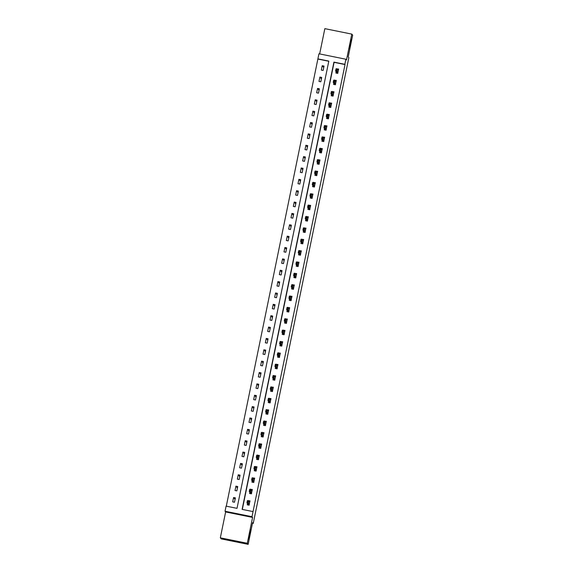 <?xml version="1.0" encoding="UTF-8"?>
<svg xmlns="http://www.w3.org/2000/svg" width="573" height="573" viewBox="0 0 573 573"><rect width="100%" height="100%" fill="white"/><g stroke="black" fill="none" stroke-linecap="round" stroke-linejoin="round"><path stroke-width="0.86" d="M349.337 48.777L351.235 39.444L349.337 48.777M248.703 539.007L250.609 529.674L248.703 539.007M317.893 58.883L318.939 53.783L345.891 59.234L344.846 64.334L333.923 62.12L242.114 509.383L253.037 511.589L251.991 516.688L225.039 511.238L226.084 506.138L237.014 508.344L328.823 61.089L317.893 58.883L226.299 506.181M252.485 523.264L253.237 523.414L348.85 57.658L348.219 56.885L352.674 35.175L351.801 34.108L324.848 28.65L319.655 53.926M253.237 523.414L252.607 522.64L248.152 544.35L221.199 538.892L220.326 537.825L247.278 543.276L252.586 517.419L251.991 516.688M252.586 517.419L225.633 511.961L220.326 537.825M225.633 511.961L225.039 511.238M248.152 544.35L247.278 543.276M328.787 61.261L318.072 59.091M234.5 502.249L235.396 497.88L233.576 497.514L232.681 501.884L234.5 502.249M236.835 490.889L237.731 486.52L235.911 486.148L235.016 490.517L236.835 490.889M239.163 479.522L240.066 475.153L238.239 474.788L237.344 479.157L239.163 479.522M241.498 468.162L242.393 463.793L240.574 463.421L239.679 467.79L241.498 468.162M243.833 456.796L244.728 452.426L242.909 452.061L242.014 456.43L243.833 456.796M246.161 445.436L247.063 441.067L245.237 440.694L244.342 445.063L246.161 445.436M248.496 434.069L249.391 429.7L247.572 429.335L246.677 433.704L248.496 434.069M250.831 422.709L251.726 418.333L249.907 417.968L249.011 422.337L250.831 422.709M253.159 411.342L254.061 406.973L252.235 406.601L251.339 410.977L253.159 411.342M255.494 399.983L256.389 395.606L254.57 395.241L253.674 399.61L255.494 399.983M257.829 388.616L258.724 384.247L256.905 383.874L256.009 388.25L257.829 388.616M260.156 377.256L261.059 372.88L259.232 372.514L258.337 376.884L260.156 377.256M262.491 365.889L263.387 361.52L261.567 361.148L260.672 365.524L262.491 365.889M264.826 354.522L265.722 350.153L263.902 349.788L263.007 354.157L264.826 354.522M267.154 343.163L268.057 338.793L266.23 338.421L265.335 342.79L267.154 343.163M269.489 331.796L270.384 327.427L268.565 327.061L267.67 331.43L269.489 331.796M271.824 320.436L272.719 316.067L270.9 315.694L270.005 320.063L271.824 320.436M274.152 309.069L275.054 304.7L273.228 304.335L272.333 308.704L274.152 309.069M276.487 297.709L277.382 293.34L275.563 292.968L274.668 297.337L276.487 297.709M278.822 286.342L279.717 281.973L277.898 281.608L277.003 285.977L278.822 286.342M281.15 274.983L282.052 270.614L280.226 270.241L279.33 274.61L281.15 274.983M283.485 263.616L284.38 259.247L282.561 258.881L281.665 263.251L283.485 263.616M285.82 252.256L286.715 247.887L284.896 247.515L284 251.884L285.82 252.256M288.147 240.889L289.05 236.52L287.223 236.155L286.328 240.524L288.147 240.889M290.482 229.529L291.378 225.153L289.558 224.788L288.663 229.157L290.482 229.529M292.817 218.163L293.713 213.793L291.893 213.421L290.998 217.797L292.817 218.163M295.145 206.803L296.048 202.427L294.221 202.061L293.326 206.43L295.145 206.803M297.48 195.436L298.375 191.067L296.556 190.694L295.661 195.071L297.48 195.436M299.815 184.076L300.71 179.7L298.891 179.335L297.996 183.704L299.815 184.076M302.143 172.709L303.045 168.34L301.219 167.968L300.324 172.344L302.143 172.709M304.478 161.35L305.373 156.973L303.554 156.608L302.659 160.977L304.478 161.35M306.813 149.983L307.708 145.614L305.889 145.241L304.994 149.617L306.813 149.983M309.141 138.616L310.043 134.247L308.217 133.881L307.321 138.251L309.141 138.616M311.476 127.256L312.371 122.887L310.552 122.515L309.656 126.884L311.476 127.256M313.811 115.889L314.706 111.52L312.887 111.155L311.991 115.524L313.811 115.889M316.138 104.53L317.041 100.16L315.214 99.788L314.319 104.157L316.138 104.53M318.473 93.163L319.369 88.794L317.549 88.428L316.654 92.797L318.473 93.163M320.808 81.803L321.704 77.434L319.884 77.061L318.989 81.43L320.808 81.803M323.136 70.436L324.039 66.067L322.212 65.702L321.317 70.071L323.136 70.436M253.037 511.589L345.025 64.548L334.095 62.335L242.322 509.418M247.515 503.531L247.25 504.834L249.069 505.2L249.964 500.831L248.08 500.781M249.849 492.164L249.584 493.468L251.404 493.84L252.299 489.464L250.415 489.414M252.177 480.804L251.912 482.108L253.732 482.473L254.634 478.104L252.743 478.054M254.512 469.437L254.247 470.741L256.067 471.113L256.962 466.737L255.078 466.687M256.847 458.078L256.582 459.381L258.402 459.747L259.297 455.377L257.413 455.327M259.175 446.711L258.91 448.014L260.729 448.38L261.632 444.011L259.741 443.96M261.51 435.351L261.245 436.647L263.064 437.02L263.96 432.651L262.076 432.601M263.845 423.984L263.58 425.288L265.399 425.653L266.295 421.284L264.411 421.234M266.173 412.624L265.908 413.921L267.727 414.293L268.63 409.924L266.739 409.874M268.508 401.258L268.243 402.561L270.062 402.926L270.957 398.557L269.074 398.507M270.843 389.898L270.578 391.194L272.397 391.567L273.292 387.198L271.409 387.147M273.171 378.531L272.906 379.835L274.725 380.2L275.627 375.831L273.736 375.781M275.506 367.171L275.241 368.468L277.06 368.84L277.955 364.471L276.071 364.421M277.841 355.804L277.576 357.108L279.395 357.473L280.29 353.104L278.406 353.054M280.168 344.445L279.903 345.741L281.723 346.113L282.625 341.744L280.734 341.694M282.503 333.078L282.238 334.381L284.058 334.747L284.953 330.377L283.069 330.327M284.838 321.718L284.573 323.014L286.393 323.387L287.288 319.011L285.404 318.968M287.166 310.351L286.901 311.655L288.72 312.02L289.623 307.651L287.732 307.601M289.501 298.991L289.236 300.288L291.055 300.66L291.951 296.284L290.067 296.234M291.836 287.625L291.571 288.928L293.39 289.293L294.286 284.924L292.402 284.874M294.164 276.258L293.899 277.561L295.718 277.934L296.621 273.557L294.73 273.507M296.499 264.898L296.234 266.201L298.053 266.567L298.948 262.198L297.065 262.148M298.834 253.531L298.569 254.835L300.388 255.207L301.283 250.831L299.4 250.781M301.162 242.171L300.897 243.475L302.716 243.84L303.618 239.471L301.727 239.421M303.497 230.804L303.232 232.108L305.051 232.473L305.946 228.104L304.062 228.054M305.832 219.445L305.567 220.741L307.386 221.114L308.281 216.744L306.397 216.694M308.159 208.078L307.894 209.381L309.714 209.747L310.616 205.378L308.725 205.327M310.494 196.718L310.229 198.014L312.049 198.387L312.944 194.018L311.06 193.968M312.829 185.351L312.564 186.655L314.384 187.02L315.279 182.651L313.395 182.601M315.157 173.991L314.892 175.288L316.711 175.66L317.614 171.291L315.723 171.241M317.492 162.625L317.227 163.928L319.046 164.293L319.942 159.924L318.058 159.874M319.827 151.265L319.562 152.561L321.381 152.934L322.277 148.565L320.393 148.514M322.162 139.898L321.89 141.202L323.709 141.567L324.612 137.198L322.721 137.148M324.49 128.538L324.225 129.835L326.044 130.207L326.939 125.838L325.056 125.788M326.825 117.171L326.56 118.475L328.379 118.84L329.274 114.471L327.391 114.421M329.16 105.812L328.888 107.108L330.707 107.48L331.609 103.104L329.719 103.061M331.488 94.445L331.223 95.748L333.042 96.114L333.937 91.744L332.054 91.694M333.823 83.085L333.558 84.381L335.377 84.754L336.272 80.378L334.388 80.327M336.158 71.718L335.885 73.022L337.705 73.387L338.607 69.018L336.716 68.968M345.891 59.234L346.486 59.964L351.801 34.108M248.474 500.859L248.145 500.458M235.095 499.37L233.576 497.514M237.423 488.003L235.911 486.148M250.802 489.492L250.48 489.098M239.758 476.643L238.239 474.788M253.137 478.133L252.808 477.732M242.093 465.276L240.574 463.421M255.472 466.766L255.143 466.372M244.42 453.916L242.909 452.061M257.8 455.406L257.478 455.005M246.755 442.549L245.237 440.694M260.135 444.039L259.805 443.645M249.09 431.19L247.572 429.335M262.47 432.679L262.14 432.278M251.418 419.823L249.907 417.968M264.798 421.313L264.475 420.919M253.753 408.463L252.235 406.601M267.133 409.953L266.803 409.552M256.088 397.096L254.57 395.241M269.468 398.586L269.138 398.192M258.416 385.736L256.905 383.874M271.795 387.226L271.473 386.825M260.751 374.37L259.232 372.514M274.13 375.859L273.801 375.465M263.086 363.01L261.567 361.148M276.465 364.5L276.136 364.099M265.414 351.643L263.902 349.788M278.793 353.133L278.471 352.739M267.749 340.276L266.23 338.421M281.128 341.773L280.799 341.372M270.084 328.916L268.565 327.061M283.463 330.406L283.134 330.012M272.411 317.549L270.9 315.694M285.791 319.046L285.469 318.645M274.746 306.19L273.228 304.335M288.126 307.68L287.796 307.278M277.081 294.823L275.563 292.968M290.461 296.32L290.131 295.919M279.409 283.463L277.898 281.608M292.789 284.953L292.466 284.552M281.744 272.096L280.226 270.241M295.124 273.586L294.794 273.192M284.079 260.736L282.561 258.881M297.459 262.226L297.129 261.825M286.407 249.37L284.896 247.515M299.786 250.859L299.464 250.465M288.742 238.01L287.223 236.155M302.121 239.5L301.792 239.099M291.077 226.643L289.558 224.788M304.456 228.133L304.127 227.739M293.405 215.283L291.893 213.421M306.784 216.773L306.462 216.372M295.74 203.916L294.221 202.061M309.119 205.406L308.79 205.012M298.075 192.557L296.556 190.694M311.454 194.046L311.125 193.645M300.402 181.19L298.891 179.335M313.782 182.68L313.46 182.286M302.737 169.83L301.219 167.968M316.117 171.32L315.787 170.919M305.072 158.463L303.554 156.608M318.452 159.953L318.122 159.559M307.4 147.103L305.889 145.241M320.78 148.593L320.457 148.192M309.735 135.737L308.217 133.881M323.115 137.226L322.785 136.832M312.07 124.37L310.552 122.515M325.45 125.867L325.12 125.466M314.398 113.01L312.887 111.155M327.777 114.5L327.455 114.106M316.733 101.643L315.214 99.788M330.112 103.14L329.783 102.739M319.068 90.283L317.549 88.428M332.447 91.773L332.118 91.372M321.396 78.916L319.884 77.061M334.775 80.413L334.453 80.012M323.731 67.557L322.212 65.702M337.11 69.047L336.781 68.645M249.126 504.935L247.694 504.92M249.871 501.289L248.84 501.081M247.615 503.653L247.421 504.584L247.708 503.767L246.942 502.829L247.386 500.637L248.696 500.902L249.47 501.848L249.993 501.311M247.772 502.378L247.78 501.239L247.55 502.335L248.252 503.094L246.942 502.829L247.55 502.335M249.241 504.956L248.252 503.094L248.696 500.902L247.994 501.289M247.386 500.637L247.78 501.239M251.454 493.568L250.029 493.561M252.206 489.929L251.175 489.714M249.943 492.286L249.756 493.224L250.043 492.408L249.269 491.462L249.721 489.278L251.031 489.543L251.805 490.488L252.321 489.951M250.107 491.018L250.329 489.922L249.885 490.968L250.58 491.727L249.269 491.462L249.885 490.968M251.576 493.589L250.58 491.727L251.031 489.543L250.329 489.922M249.721 489.278L250.107 489.879M253.789 482.208L252.356 482.194M254.541 478.562L253.51 478.355M252.278 480.926L252.084 481.857L252.378 481.041L251.604 480.095L252.056 477.911L253.366 478.176L254.133 479.121L254.656 478.584M252.435 479.651L252.657 478.555L252.22 479.608L252.915 480.367L251.604 480.095L252.22 479.608M253.903 482.23L252.915 480.367L253.366 478.176L252.657 478.555M252.056 477.911L252.442 478.512M256.124 470.841L254.691 470.834M256.869 467.203L255.837 466.988M254.613 469.559L254.419 470.497L254.706 469.681L253.939 468.735L254.383 466.551L255.694 466.816L256.468 467.761L256.991 467.224M254.77 468.291L254.992 467.196L254.548 468.241L255.25 469L253.939 468.735L254.548 468.241M256.238 470.863L255.25 469L255.694 466.816L254.992 467.196M254.383 466.551L254.777 467.153M258.452 459.474L257.026 459.467M259.204 455.836L258.172 455.628M256.94 458.199L256.754 459.131L257.041 458.314L256.267 457.369L256.718 455.184L258.029 455.449L258.803 456.395L259.318 455.857M257.105 456.925L257.327 455.829L256.883 456.882L257.578 457.634L256.267 457.369L256.883 456.882M258.573 459.503L257.578 457.634L258.029 455.449L257.327 455.829M256.718 455.184L257.105 455.786M260.787 448.115L259.354 448.107M261.539 444.469L260.507 444.261M259.275 446.833L259.082 447.771L259.376 446.954L258.602 446.009L259.053 443.824L260.364 444.089L261.13 445.035L261.653 444.498M259.433 445.558L259.655 444.469L259.218 445.515L259.913 446.274L258.602 446.009L259.218 445.515M260.901 448.136L259.913 446.274L260.364 444.089L259.655 444.469M259.053 443.824L259.44 444.426M263.122 436.748L261.689 436.741M263.867 433.109L262.835 432.901M261.61 435.466L261.417 436.404L261.703 435.587L260.937 434.642L261.381 432.457L262.692 432.722L263.465 433.668L263.988 433.131M261.768 434.198L261.775 433.059L261.546 434.155L262.248 434.907L260.937 434.642L261.546 434.155M263.236 436.776L262.248 434.907L262.692 432.722L261.99 433.102M261.381 432.457L261.775 433.059M265.449 425.388L264.024 425.381M266.201 421.742L265.17 421.535M263.938 424.106L263.752 425.044L264.038 424.221L263.265 423.282L263.716 421.098L265.027 421.363L265.8 422.308L266.316 421.771M264.103 422.831L264.325 421.742L263.881 422.788L264.576 423.547L263.265 423.282L263.881 422.788M265.571 425.41L264.576 423.547L265.027 421.363L264.325 421.742M263.716 421.098L264.103 421.699M267.784 414.021L266.352 414.014M268.536 410.383L267.505 410.175M266.273 412.739L266.08 413.677L266.373 412.861L265.6 411.915L266.051 409.731L267.362 409.996L268.128 410.941L268.651 410.404M266.431 411.471L266.653 410.375L266.216 411.428L266.911 412.18L265.6 411.915L266.216 411.428M267.899 414.05L266.911 412.18L267.362 409.996L266.653 410.375M266.051 409.731L266.438 410.332M270.119 402.661L268.687 402.654M270.864 399.016L269.833 398.808M268.608 401.379L268.415 402.318L268.701 401.494L267.935 400.556L268.379 398.371L269.69 398.636L270.463 399.582L270.986 399.044M268.766 400.104L268.773 398.973L268.544 400.061L269.246 400.821L267.935 400.556L268.544 400.061M270.234 402.683L269.246 400.821L269.69 398.636L268.988 399.016M268.379 398.371L268.773 398.973M272.447 391.295L271.022 391.287M273.199 387.656L272.168 387.448M270.936 390.012L270.75 390.951L271.036 390.134L270.263 389.189L270.714 387.004L272.025 387.269L272.798 388.215L273.314 387.677M271.101 388.745L271.101 387.606L270.879 388.702L271.573 389.454L270.263 389.189L270.879 388.702M272.569 391.323L271.573 389.454L272.025 387.269L271.323 387.649M270.714 387.004L271.101 387.606M274.782 379.935L273.35 379.92M275.534 376.289L274.503 376.081M273.271 378.653L273.077 379.591L273.371 378.767L272.598 377.829L273.049 375.644L274.36 375.909L275.133 376.855L275.649 376.318M273.428 377.378L273.436 376.246L273.214 377.335L273.908 378.094L272.598 377.829L273.214 377.335M274.897 379.956L273.908 378.094L274.36 375.909L273.65 376.289M273.049 375.644L273.436 376.246M277.117 368.568L275.685 368.561M277.862 364.929L276.831 364.722M275.606 367.286L275.412 368.224L275.699 367.408L274.933 366.462L275.377 364.278L276.687 364.543L277.461 365.488L277.984 364.951M275.763 366.018L275.771 364.879L275.541 365.975L276.243 366.727L274.933 366.462L275.541 365.975M277.232 368.597L276.243 366.727L276.687 364.543L275.985 364.922M275.377 364.278L275.771 364.879M279.445 357.208L278.02 357.194M280.197 353.562L279.166 353.355M277.934 355.926L277.747 356.864L278.034 356.041L277.26 355.102L277.712 352.918L279.022 353.183L279.796 354.121L280.312 353.591M278.098 354.651L278.32 353.562L277.876 354.608L278.571 355.367L277.26 355.102L277.876 354.608M279.567 357.23L278.571 355.367L279.022 353.183L278.32 353.562M277.712 352.918L278.098 353.52M281.78 345.841L280.347 345.834M282.532 342.203L281.501 341.995M280.269 344.559L280.075 345.498L280.369 344.681L279.595 343.736L280.047 341.551L281.357 341.816L282.124 342.761L282.647 342.224M280.426 343.291L280.648 342.196L280.211 343.248L280.906 344.001L279.595 343.736L280.211 343.248M281.895 345.87L280.906 344.001L281.357 341.816L280.648 342.196M280.047 341.551L280.433 342.153M284.115 334.482L282.682 334.467M284.86 330.836L283.828 330.628M282.604 333.2L282.41 334.138L282.697 333.314L281.93 332.376L282.374 330.191L283.685 330.456L284.459 331.395L284.982 330.857M282.761 331.925L282.768 330.786L282.539 331.882L283.241 332.641L281.93 332.376L282.539 331.882M284.229 334.503L283.241 332.641L283.685 330.456L282.983 330.836M282.374 330.191L282.768 330.786M286.443 323.115L285.017 323.108M287.195 319.476L286.163 319.268M284.931 321.833L284.745 322.771L285.032 321.954L284.258 321.009L284.709 318.824L286.02 319.089L286.794 320.035L287.309 319.498M285.096 320.565L285.318 319.469L284.874 320.515L285.569 321.274L284.258 321.009L284.874 320.515M286.564 323.136L285.569 321.274L286.02 319.089L285.318 319.469M284.709 318.824L285.096 319.426M288.778 311.755L287.345 311.741M289.53 308.109L288.498 307.902M287.266 310.473L287.073 311.404L287.367 310.587L286.593 309.649L287.044 307.457L288.355 307.73L289.121 308.668L289.644 308.131M287.424 309.198L287.431 308.059L287.209 309.155L287.904 309.914L286.593 309.649L287.209 309.155M288.892 311.776L287.904 309.914L288.355 307.73L287.646 308.109M287.044 307.457L287.431 308.059M291.113 300.388L289.68 300.381M291.858 296.75L290.826 296.542M289.601 299.106L289.408 300.044L289.694 299.228L288.928 298.282L289.372 296.098L290.683 296.363L291.456 297.308L291.979 296.771M289.759 297.838L289.981 296.742L289.537 297.788L290.239 298.547L288.928 298.282L289.537 297.788M291.227 300.41L290.239 298.547L290.683 296.363L289.981 296.742M289.372 296.098L289.766 296.699M293.44 289.028L292.015 289.014M294.193 285.383L293.161 285.175M291.929 287.746L291.743 288.677L292.029 287.861L291.256 286.923L291.707 284.731L293.018 284.996L293.791 285.941L294.307 285.404M292.094 286.471L292.094 285.333L291.872 286.428L292.567 287.188L291.256 286.923L291.872 286.428M293.562 289.05L292.567 287.188L293.018 284.996L292.316 285.383M291.707 284.731L292.094 285.333M295.775 277.661L294.343 277.654M296.528 274.023L295.496 273.808M294.264 276.379L294.071 277.318L294.364 276.501L293.591 275.556L294.042 273.371L295.353 273.636L296.119 274.582L296.642 274.044M294.422 275.112L294.644 274.016L294.207 275.061L294.902 275.821L293.591 275.556L294.207 275.061M295.89 277.683L294.902 275.821L295.353 273.636L294.644 274.016M294.042 273.371L294.429 273.973M298.11 266.302L296.678 266.287M298.855 262.656L297.824 262.448M296.599 265.02L296.406 265.951L296.692 265.134L295.926 264.189L296.37 262.004L297.681 262.269L298.454 263.215L298.977 262.678M296.757 263.745L296.764 262.606L296.535 263.702L297.237 264.461L295.926 264.189L296.535 263.702M298.225 266.323L297.237 264.461L297.681 262.269L296.979 262.649M296.37 262.004L296.764 262.606M300.438 254.935L299.013 254.928M301.19 251.296L300.159 251.081M298.927 253.653L298.741 254.591L299.027 253.775L298.254 252.829L298.705 250.645L300.016 250.91L300.789 251.855L301.305 251.318M299.092 252.378L299.314 251.289L298.87 252.335L299.564 253.094L298.254 252.829L298.87 252.335M300.56 254.956L299.564 253.094L300.016 250.91L299.314 251.289M298.705 250.645L299.092 251.246M302.773 243.568L301.341 243.561M303.525 239.929L302.494 239.722M301.262 242.293L301.069 243.224L301.362 242.408L300.589 241.462L301.04 239.278L302.351 239.543L303.117 240.488L303.64 239.951M301.419 241.018L301.642 239.922L301.205 240.975L301.899 241.727L300.589 241.462L301.205 240.975M302.888 243.597L301.899 241.727L302.351 239.543L301.642 239.922M301.04 239.278L301.427 239.879M305.108 232.208L303.676 232.201M305.853 228.563L304.822 228.355M303.597 230.926L303.404 231.864L303.69 231.048L302.924 230.102L303.368 227.918L304.678 228.183L305.452 229.128L305.975 228.591M303.754 229.651L303.762 228.52L303.532 229.608L304.234 230.367L302.924 230.102L303.532 229.608M305.223 232.23L304.234 230.367L304.678 228.183L303.976 228.563M303.368 227.918L303.762 228.52M307.436 220.841L306.011 220.834M308.188 217.203L307.157 216.995M305.925 219.559L305.738 220.498L306.025 219.681L305.251 218.736L305.703 216.551L307.013 216.816L307.787 217.761L308.303 217.224M306.089 218.292L306.311 217.196L305.867 218.249L306.562 219.001L305.251 218.736L305.867 218.249M307.558 220.87L306.562 219.001L307.013 216.816L306.311 217.196M305.703 216.551L306.089 217.153M309.771 209.482L308.338 209.474M310.523 205.836L309.492 205.628M308.26 208.2L308.066 209.138L308.36 208.314L307.586 207.376L308.038 205.191L309.348 205.456L310.122 206.402L310.638 205.865M308.417 206.925L308.639 205.836L308.202 206.882L308.897 207.641L307.586 207.376L308.202 206.882M309.886 209.503L308.897 207.641L309.348 205.456L308.639 205.836M308.038 205.191L308.424 205.793M312.106 198.115L310.673 198.108M312.851 194.476L311.819 194.268M310.595 196.833L310.401 197.771L310.688 196.954L309.921 196.009L310.365 193.824L311.676 194.089L312.45 195.035L312.973 194.498M310.752 195.565L310.759 194.426L310.53 195.522L311.232 196.274L309.921 196.009L310.53 195.522M312.221 198.143L311.232 196.274L311.676 194.089L310.974 194.469M310.365 193.824L310.759 194.426M314.441 186.755L313.008 186.741M315.186 183.109L314.154 182.902M312.922 185.473L312.736 186.411L313.023 185.588L312.249 184.649L312.7 182.465L314.011 182.73L314.785 183.675L315.3 183.138M313.087 184.198L313.309 183.109L312.865 184.155L313.56 184.914L312.249 184.649L312.865 184.155M314.556 186.777L313.56 184.914L314.011 182.73L313.309 183.109M312.7 182.465L313.087 183.066M316.769 175.388L315.336 175.381M317.521 171.75L316.489 171.542M315.257 174.106L315.064 175.044L315.358 174.228L314.584 173.282L315.035 171.098L316.346 171.363L317.113 172.308L317.635 171.771M315.415 172.838L315.637 171.742L315.2 172.795L315.895 173.547L314.584 173.282L315.2 172.795M316.883 175.417L315.895 173.547L316.346 171.363L315.637 171.742M315.035 171.098L315.422 171.699M319.104 164.028L317.671 164.014M319.849 160.383L318.817 160.175M317.592 162.746L317.399 163.685L317.686 162.861L316.919 161.923L317.363 159.738L318.674 160.003L319.448 160.949L319.97 160.411M317.75 161.471L317.757 160.34L317.528 161.428L318.23 162.188L316.919 161.923L317.528 161.428M319.218 164.05L318.23 162.188L318.674 160.003L317.972 160.383M317.363 159.738L317.757 160.34M321.439 152.662L320.006 152.654M322.184 149.023L321.152 148.815M319.92 151.379L319.734 152.318L320.021 151.501L319.247 150.556L319.698 148.371L321.009 148.636L321.782 149.582L322.298 149.044M320.085 150.112L320.307 149.016L319.863 150.069L320.558 150.821L319.247 150.556L319.863 150.069M321.553 152.69L320.558 150.821L321.009 148.636L320.307 149.016M319.698 148.371L320.085 148.973M323.766 141.302L322.334 141.287M324.519 137.656L323.487 137.448M322.255 140.02L322.062 140.958L322.355 140.134L321.582 139.196L322.033 137.011L323.344 137.276L324.11 138.215L324.633 137.685M322.413 138.745L322.42 137.613L322.198 138.702L322.893 139.461L321.582 139.196L322.198 138.702M323.881 141.323L322.893 139.461L323.344 137.276L322.635 137.656M322.033 137.011L322.42 137.613M326.101 129.935L324.669 129.928M326.846 126.296L325.815 126.089M324.59 128.653L324.397 129.591L324.683 128.775L323.917 127.829L324.361 125.645L325.672 125.91L326.445 126.855L326.968 126.318M324.748 127.385L324.755 126.246L324.526 127.342L325.228 128.094L323.917 127.829L324.526 127.342M326.216 129.964L325.228 128.094L325.672 125.91L324.97 126.289M324.361 125.645L324.755 126.246M328.436 118.575L327.004 118.561M329.181 114.929L328.15 114.722M326.918 117.293L326.732 118.231L327.018 117.408L326.245 116.469L326.696 114.285L328.007 114.55L328.78 115.488L329.296 114.951M327.083 116.018L327.083 114.879L326.861 115.975L327.555 116.734L326.245 116.469L326.861 115.975M328.551 118.597L327.555 116.734L328.007 114.55L327.305 114.929M326.696 114.285L327.083 114.879M330.764 107.208L329.332 107.201M331.516 103.57L330.485 103.362M329.253 105.926L329.06 106.865L329.353 106.048L328.58 105.103L329.031 102.918L330.342 103.183L331.108 104.128L331.631 103.591M329.411 104.658L329.633 103.563L329.196 104.608L329.89 105.368L328.58 105.103L329.196 104.608M330.879 107.23L329.89 105.368L330.342 103.183L329.633 103.563M329.031 102.918L329.418 103.52M333.099 95.849L331.667 95.834M333.844 92.203L332.813 91.995M331.588 94.566L331.395 95.498L331.681 94.681L330.915 93.743L331.359 91.551L332.669 91.823L333.443 92.762L333.966 92.224M331.746 93.292L331.753 92.153L331.523 93.249L332.225 94.008L330.915 93.743L331.523 93.249M333.214 95.87L332.225 94.008L332.669 91.823L331.968 92.203M331.359 91.551L331.753 92.153M335.434 84.482L334.002 84.475M336.179 80.843L335.148 80.628M333.916 83.2L333.73 84.138L334.016 83.321L333.242 82.376L333.694 80.191L335.004 80.456L335.778 81.402L336.294 80.865M334.08 81.932L334.303 80.836L333.858 81.882L334.553 82.641L333.242 82.376L333.858 81.882M335.549 84.503L334.553 82.641L335.004 80.456L334.303 80.836M333.694 80.191L334.08 80.793M337.762 73.122L336.33 73.108M338.514 69.476L337.483 69.269M336.251 71.84L336.057 72.771L336.351 71.954L335.577 71.016L336.029 68.824L337.339 69.089L338.106 70.035L338.629 69.498M336.408 70.565L336.415 69.426L336.193 70.522L336.888 71.281L335.577 71.016L336.193 70.522M337.877 73.143L336.888 71.281L337.339 69.089L336.638 69.476M336.029 68.824L336.415 69.426M249.019 504.032L247.708 503.767M249.026 504.082L247.715 503.817M248.997 504.698L249.67 501.404M251.354 492.673L250.043 492.408M251.354 492.716L250.043 492.451M251.332 493.332L252.005 490.044M253.689 481.306L252.378 481.041M253.689 481.356L252.378 481.091M253.66 481.972L254.34 478.677M256.016 469.946L254.706 469.681M256.024 469.989L254.713 469.724M255.995 470.605L256.668 467.317M258.351 458.579L257.041 458.314M258.351 458.629L257.041 458.364M258.33 459.238L259.003 455.95M260.686 447.219L259.376 446.954M260.686 447.262L259.376 446.997M260.658 447.878L261.338 444.591M263.014 435.852L261.703 435.587M263.021 435.903L261.711 435.638M262.993 436.511L263.666 433.224M265.349 424.493L264.038 424.221M265.349 424.536L264.038 424.271M265.328 425.152L266.001 421.864M267.684 413.126L266.373 412.861M267.684 413.176L266.373 412.911M267.655 413.785L268.336 410.497M270.012 401.766L268.701 401.494M270.019 401.809L268.708 401.544M269.99 402.425L270.664 399.13M272.347 390.399L271.036 390.134M272.347 390.449L271.036 390.184M272.325 391.058L272.999 387.771M274.682 379.032L273.371 378.767M274.682 379.082L273.371 378.817M274.653 379.698L275.334 376.404M277.01 367.673L275.699 367.408M277.017 367.723L275.706 367.451M276.988 368.332L277.661 365.044M279.345 356.306L278.034 356.041M279.345 356.356L278.034 356.091M279.323 356.972L279.996 353.677M281.68 344.946L280.369 344.681M281.68 344.989L280.369 344.724M281.651 345.605L282.331 342.317M284.007 333.579L282.697 333.314M284.015 333.629L282.704 333.364M283.986 334.245L284.659 330.95M286.342 322.219L285.032 321.954M286.342 322.262L285.032 321.997M286.321 322.878L286.994 319.591M288.677 310.853L287.367 310.587M288.677 310.903L287.367 310.638M288.649 311.519L289.329 308.224M291.005 299.493L289.694 299.228M291.012 299.536L289.702 299.271M290.984 300.152L291.657 296.864M293.34 288.126L292.029 287.861M293.34 288.176L292.029 287.911M293.319 288.792L293.992 285.497M295.675 276.766L294.364 276.501M295.675 276.809L294.364 276.544M295.647 277.425L296.327 274.138M298.003 265.399L296.692 265.134M298.01 265.449L296.699 265.184M297.981 266.065L298.655 262.771M300.338 254.04L299.027 253.775M300.338 254.083L299.027 253.818M300.316 254.699L300.99 251.411M302.673 242.673L301.362 242.408M302.673 242.723L301.362 242.458M302.644 243.332L303.325 240.044M305.001 231.313L303.69 231.048M305.008 231.356L303.697 231.091M304.979 231.972L305.653 228.684M307.336 219.946L306.025 219.681M307.336 219.996L306.025 219.731M307.314 220.605L307.988 217.317M309.671 208.586L308.36 208.314M309.671 208.629L308.36 208.364M309.642 209.245L310.322 205.958M311.999 197.219L310.688 196.954M312.006 197.27L310.695 197.005M311.977 197.878L312.65 194.591M314.333 185.853L313.023 185.588M314.333 185.903L313.023 185.638M314.312 186.519L314.985 183.224M316.668 174.493L315.358 174.228M316.668 174.543L315.358 174.278M316.64 175.152L317.32 171.864M318.996 163.126L317.686 162.861M319.003 163.176L317.693 162.911M318.975 163.792L319.648 160.497M321.331 151.766L320.021 151.501M321.331 151.816L320.021 151.544M321.31 152.425L321.983 149.138M323.666 140.399L322.355 140.134M323.666 140.449L322.355 140.184M323.638 141.065L324.318 137.771M325.994 129.04L324.683 128.775M326.001 129.083L324.69 128.818M325.973 129.699L326.646 126.411M328.329 117.673L327.018 117.408M328.329 117.723L327.018 117.458M328.308 118.339L328.981 115.044M330.664 106.313L329.353 106.048M330.664 106.356L329.353 106.091M330.635 106.972L331.316 103.684M332.992 94.946L331.681 94.681M332.999 94.996L331.688 94.731M332.97 95.612L333.644 92.317M335.327 83.586L334.016 83.321M335.327 83.629L334.016 83.364M335.305 84.245L335.979 80.958M337.662 72.219L336.351 71.954M337.662 72.27L336.351 72.005M337.633 72.886L338.314 69.591"/></g></svg>
